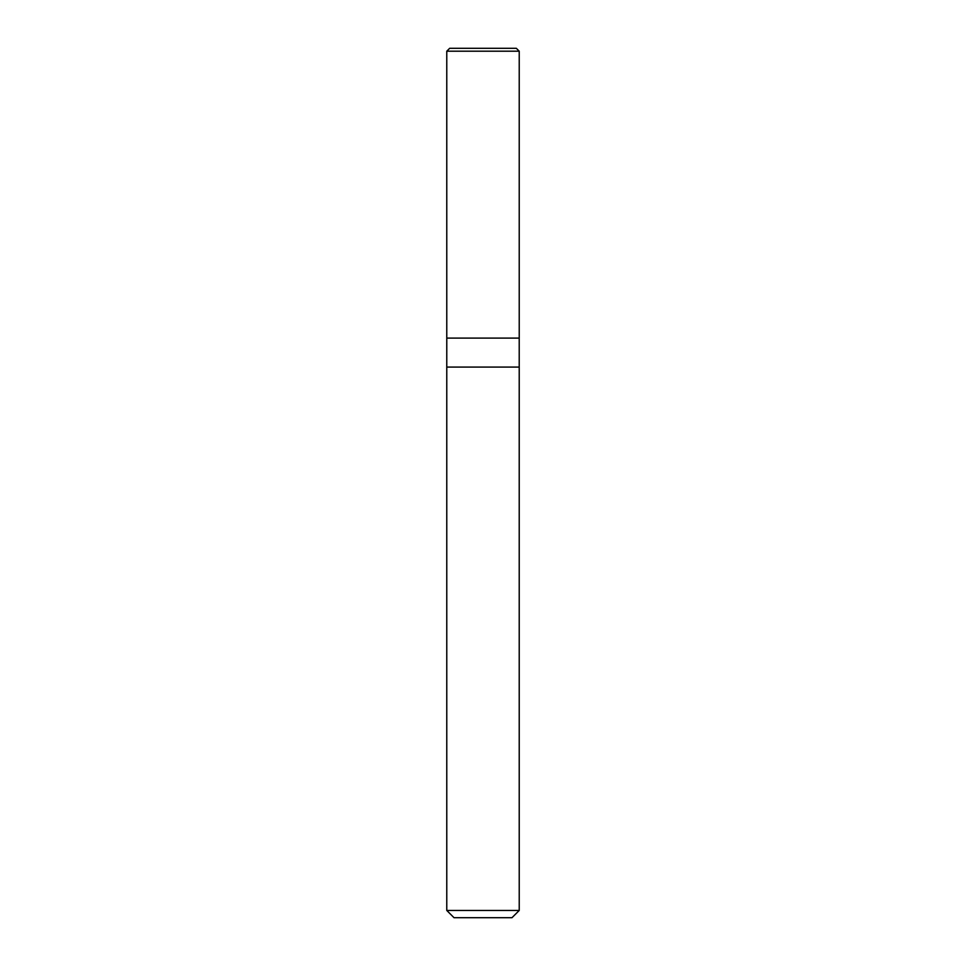 <?xml version="1.0" encoding="UTF-8"?>
<svg xmlns="http://www.w3.org/2000/svg" width="966" height="966" viewBox="0 0 966 966"><rect width="100%" height="100%" fill="white"/><g stroke="black" fill="none" stroke-linecap="round" stroke-linejoin="round"><path stroke-width="1.45" d="M446.775 338.1L519.225 338.1L519.225 51.198L516.327 48.3L449.673 48.3L446.775 51.198L446.775 338.1L446.775 51.198L449.673 48.3L516.327 48.3L519.225 51.198L446.775 51.198L519.225 51.198L519.225 338.1L446.775 338.1L446.775 910.455L454.02 917.7L511.98 917.7L519.225 910.455L519.213 338.1L519.213 367.08L446.775 367.08L446.787 338.1M446.775 367.08L519.225 367.08L519.225 910.455L446.775 910.455L446.775 367.08M446.775 910.455L519.225 910.455L511.98 917.7L454.02 917.7L446.775 910.455"/></g></svg>
